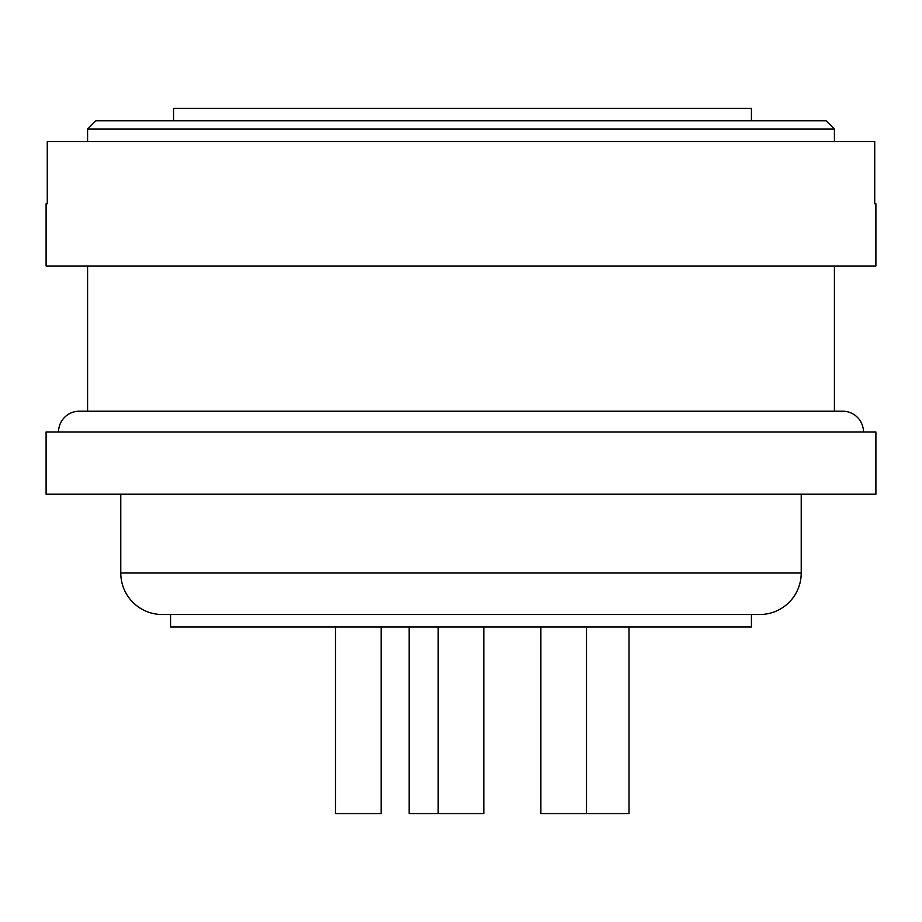 <?xml version="1.0" encoding="UTF-8"?>
<svg xmlns="http://www.w3.org/2000/svg" width="922" height="922" viewBox="0 0 922 922"><rect width="100%" height="100%" fill="white"/><g stroke="black" fill="none" stroke-linecap="round" stroke-linejoin="round"><path stroke-width="1.38" d="M751.43 614.513L751.43 626.96L170.57 626.96L170.57 614.513M801.218 494.192L801.218 573.023A41.49 41.49 0 0 1 759.728 614.513L162.272 614.513A41.49 41.49 0 0 1 120.782 573.023L120.782 494.192M875.9 431.957L875.9 494.192L46.1 494.192L46.1 431.957L875.9 431.957M58.547 431.957A20.745 20.745 0 0 1 79.292 411.212L842.708 411.212A20.745 20.745 0 0 1 863.453 431.957M834.41 265.997L834.41 411.212M87.59 411.212L87.59 265.997M875.9 203.762L874.736 203.762L875.9 203.762L875.9 265.997L46.1 265.997L46.1 203.762L47.264 203.762L46.1 203.762M874.736 203.762L874.736 141.527L47.264 141.527L47.264 203.762M87.59 141.527L87.59 129.08L834.41 129.08L834.41 141.527M834.41 129.08L826.112 120.782L95.888 120.782L87.59 129.08M173.543 120.782L173.543 108.335L751.43 108.335L751.43 120.782M409.138 626.96L409.138 813.665L483.82 813.665L483.82 626.96M540.868 626.96L540.868 813.665L629.034 813.665L629.034 626.96M335.493 626.96L335.493 813.665L381.132 813.665L381.132 626.96M801.218 573.023L120.782 573.023M438.18 626.96L438.18 813.665M586.507 626.96L586.507 813.665"/></g></svg>
